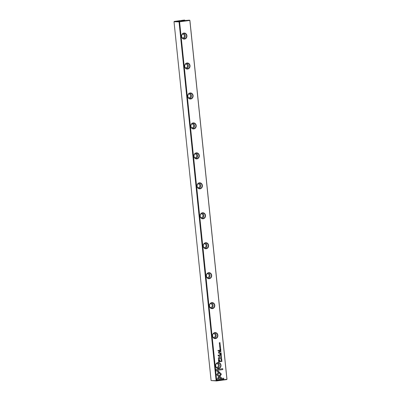 <?xml version="1.0" encoding="UTF-8"?>
<svg xmlns="http://www.w3.org/2000/svg" width="401" height="401" viewBox="0 0 401 401"><rect width="100%" height="100%" fill="white"/><g stroke="black" fill="none" stroke-linecap="round" stroke-linejoin="round"><path stroke-width="0.6" d="M221.382 355.416L220.53 355.151L221.262 355.502L220.62 356.028L221.397 355.567M218.841 371.637L216.635 374.755L220.776 378.394L221.883 378.243L217.748 374.604L219.452 372.193L218.841 371.637M217.162 379.973L223.818 379.075L223.728 378.198L218.174 378.945L219.297 377.356L218.68 376.81L217.071 379.085L217.162 379.973L223.818 379.075M221.367 374.133L219.578 372.339L219.086 373.03L220.475 374.248L219.387 375.797L220.004 376.344L221.367 374.133M221.382 357.597L221.262 358.268L221.006 357.652L220.816 358.033L221.282 358.409L221.653 357.933L221.382 357.597L221.653 357.933L221.162 358.414M221.262 358.268L220.851 358.033L221.212 358.263L221.016 357.797M220.149 351.487L220.189 351.837L221.001 351.732L220.339 351.131L220.149 351.487M220.289 351.131L220.56 351.492L220.339 351.131M221.853 359.988L221.056 360.228L221.853 359.988M220.766 349.461L220.7 348.825L220.655 349.341L220.234 348.92L220.034 349.426L219.888 348.945L219.954 349.572L220.766 349.461L219.954 349.567M220.69 356.82L221.157 357.226L221.527 356.71L221.061 356.309L220.69 356.82M220.039 350.384L220.074 350.74L220.886 350.629L220.485 350.374L220.811 349.918L220.039 350.384M220.214 346.474L220.44 346.203L220.154 345.857L219.848 346.514L219.783 345.943L219.868 346.654L220.179 345.998L220.214 346.474M219.553 346.304L219.818 346.654L220.129 345.993L220.344 346.223M219.603 346.304L219.818 346.654M220.104 345.857L220.39 346.203L220.154 345.857M216.179 370.449L218.209 372.238L218.7 371.542L217.292 370.303L222.836 369.557L222.745 368.679L216.089 369.572L216.179 370.449M179.553 21.494L216.69 380.639L226.926 379.266L189.843 20.436L179.041 21.86L174.019 21.754L211.101 380.584L216.124 380.689L179.041 21.86L179.227 21.519L189.518 20.155L182.164 20.752M184.545 39.067A3.018 2.697 -88.8 0 1 181.758 34.882A3.018 2.697 -88.8 0 1 186.4 34.26A3.018 2.697 -88.8 0 1 184.545 39.067M187.638 69.017A3.018 2.697 -88.8 0 1 184.851 64.837A3.018 2.697 -88.8 0 1 189.493 64.215A3.018 2.697 -88.8 0 1 187.638 69.017M190.736 98.972A3.018 2.697 -88.8 0 1 187.949 94.786A3.018 2.697 -88.8 0 1 192.59 94.165A3.018 2.697 -88.8 0 1 190.736 98.972M193.828 128.921A3.018 2.697 -88.8 0 1 191.041 124.741A3.018 2.697 -88.8 0 1 195.688 124.12A3.018 2.697 -88.8 0 1 193.828 128.921M196.926 158.876A3.018 2.697 -88.8 0 1 194.139 154.696A3.018 2.697 -88.8 0 1 198.781 154.069A3.018 2.697 -88.8 0 1 196.926 158.876M200.019 188.826A3.018 2.697 -88.8 0 1 197.237 184.645A3.018 2.697 -88.8 0 1 201.878 184.024A3.018 2.697 -88.8 0 1 200.019 188.826M203.117 218.781A3.018 2.697 -88.8 0 1 200.33 214.6A3.018 2.697 -88.8 0 1 204.971 213.974A3.018 2.697 -88.8 0 1 203.117 218.781M206.209 248.73A3.018 2.697 -88.8 0 1 203.427 244.55A3.018 2.697 -88.8 0 1 208.069 243.928A3.018 2.697 -88.8 0 1 206.209 248.73M209.307 278.685A3.018 2.697 -88.8 0 1 206.52 274.505A3.018 2.697 -88.8 0 1 211.162 273.878A3.018 2.697 -88.8 0 1 209.307 278.685M212.4 308.64A3.018 2.697 -88.8 0 1 209.618 304.454A3.018 2.697 -88.8 0 1 214.259 303.833A3.018 2.697 -88.8 0 1 212.4 308.64M215.497 338.589A3.018 2.697 -88.8 0 1 212.71 334.409A3.018 2.697 -88.8 0 1 217.352 333.787A3.018 2.697 -88.8 0 1 215.497 338.589M218.59 368.544A3.018 2.697 -88.8 0 1 215.808 364.359A3.018 2.697 -88.8 0 1 220.45 363.737A3.018 2.697 -88.8 0 1 218.59 368.544M218.485 360.429L218.63 361.837L220.806 361.547L220.771 361.201L219.813 361.326L219.703 360.253L218.946 359.106L218.495 359.532L218.485 360.429M220.515 347.04L219.718 347.286L220.515 347.04M221.157 361.211L221.187 361.491L221.999 361.386L221.517 360.624L221.157 361.211M219.668 356.549L218.44 355.461L220.134 355.231L220.109 354.955L217.969 355.241L219.382 356.72L218.304 358.529L220.45 358.243L220.42 357.968L218.72 358.193L219.613 356.549L218.72 358.193M220.355 347.642L220.234 348.309L219.974 347.692L219.783 348.078L220.254 348.449L220.625 347.978L220.355 347.642L220.625 347.978L220.134 348.454M220.234 348.309L219.823 348.078L220.184 348.309L219.989 347.837M220.339 353.296L220.375 353.652L221.187 353.542L220.806 353.456L221.111 352.83L220.339 353.296M219.407 344.434L219.878 344.835L220.249 344.319L219.783 343.918L219.407 344.434M220.329 345.236L219.527 345.482L220.329 345.236M221.302 354.644L221.237 354.008L221.192 354.524L220.771 354.103L220.57 354.609L220.425 354.128L220.49 354.755L221.302 354.644L220.49 354.745M220.139 343.406L219.437 343.376L220.059 342.614L219.257 342.85L219.918 342.76L219.327 343.517L220.139 343.406L219.327 343.507M219.678 350.599L219.643 350.273L217.959 350.499L217.994 350.825L219.678 350.599L217.994 350.815M221.552 359.421L221.778 359.151L221.492 358.805L221.187 359.461L221.106 358.89L221.207 359.602L221.517 358.94L221.552 359.421M220.891 359.251L221.157 359.602L221.467 358.94L221.683 359.166M220.941 359.251L221.157 359.602M221.442 358.805L221.728 359.151L221.492 358.805M220.049 354.208L220.009 353.827L219.793 354.233M219.136 353.181L219.933 353.075L218.74 352.233L219.116 351.672L219.778 351.582L219.743 351.256L219.051 351.351L218.625 352.178L218.761 353.261L219.136 353.181L218.71 353.261M219.252 352.83L218.791 352.233M174.019 21.754L174.42 21.388L184.385 20.05L184.811 20.521M182.61 20.967L181.092 21.073L182.61 20.967M179.909 20.912L178.39 21.017L179.909 20.912M174.315 21.418L179.227 21.519M184.625 20.055L182.159 20.712M189.518 20.155L189.899 20.421L226.981 379.251L226.66 379.587L216.695 380.925L211.101 380.584M216.37 380.95L216.124 380.689L216.69 380.639L216.695 380.925M182.184 37.819A1.885 1.684 91.2 0 0 184.435 36.075A1.885 1.684 91.2 0 0 182.255 34.24M183.387 38.732A2.792 2.496 91.2 0 0 185.242 36.09A2.792 2.496 91.2 0 0 183.493 33.373M184.42 38.837A2.792 2.496 91.2 0 0 186.625 35.925A2.792 2.496 91.2 0 0 184.189 33.278A2.792 2.496 91.2 0 0 181.638 36.015A2.792 2.496 91.2 0 0 184.074 38.857A2.792 2.496 91.2 0 0 184.42 38.837M185.277 67.769A1.885 1.684 91.2 0 0 187.528 66.025A1.885 1.684 91.2 0 0 185.352 64.19M186.48 68.686A2.792 2.496 91.2 0 0 188.34 66.045A2.792 2.496 91.2 0 0 186.59 63.328M187.513 68.792A2.792 2.496 91.2 0 0 189.718 65.879A2.792 2.496 91.2 0 0 187.287 63.228A2.792 2.496 91.2 0 0 184.731 65.97A2.792 2.496 91.2 0 0 187.172 68.812A2.792 2.496 91.2 0 0 187.513 68.792M188.375 97.724A1.885 1.684 91.2 0 0 190.625 95.979A1.885 1.684 91.2 0 0 188.445 94.145M189.578 98.641A2.792 2.496 91.2 0 0 191.432 95.994A2.792 2.496 91.2 0 0 189.688 93.278M190.61 98.741A2.792 2.496 91.2 0 0 192.816 95.829A2.792 2.496 91.2 0 0 190.38 93.182A2.792 2.496 91.2 0 0 187.828 95.919A2.792 2.496 91.2 0 0 190.264 98.761A2.792 2.496 91.2 0 0 190.61 98.741M191.467 127.673A1.885 1.684 91.2 0 0 193.718 125.929A1.885 1.684 91.2 0 0 191.543 124.094M192.67 128.591A2.792 2.496 91.2 0 0 194.53 125.949A2.792 2.496 91.2 0 0 192.781 123.232M193.703 128.696A2.792 2.496 91.2 0 0 195.909 125.784A2.792 2.496 91.2 0 0 193.477 123.137A2.792 2.496 91.2 0 0 190.921 125.874A2.792 2.496 91.2 0 0 193.362 128.716A2.792 2.496 91.2 0 0 193.703 128.696M194.565 157.628A1.885 1.684 91.2 0 0 196.816 155.884A1.885 1.684 91.2 0 0 194.635 154.049M195.768 158.545A2.792 2.496 91.2 0 0 197.623 155.899A2.792 2.496 91.2 0 0 195.878 153.182M196.801 158.651A2.792 2.496 91.2 0 0 199.006 155.738A2.792 2.496 91.2 0 0 196.57 153.087A2.792 2.496 91.2 0 0 194.019 155.829A2.792 2.496 91.2 0 0 196.455 158.666A2.792 2.496 91.2 0 0 196.801 158.651M197.658 187.583A1.885 1.684 91.2 0 0 199.909 185.838A1.885 1.684 91.2 0 0 197.733 183.999M198.861 188.495A2.792 2.496 91.2 0 0 200.721 185.853A2.792 2.496 91.2 0 0 198.971 183.137M199.893 188.6A2.792 2.496 91.2 0 0 202.099 185.688A2.792 2.496 91.2 0 0 199.668 183.041A2.792 2.496 91.2 0 0 197.112 185.778A2.792 2.496 91.2 0 0 199.553 188.62A2.792 2.496 91.2 0 0 199.893 188.6M200.756 217.532A1.885 1.684 91.2 0 0 203.006 215.788A1.885 1.684 91.2 0 0 200.826 213.954M201.959 218.45A2.792 2.496 91.2 0 0 203.813 215.803A2.792 2.496 91.2 0 0 202.069 213.086M202.991 218.555A2.792 2.496 91.2 0 0 205.197 215.643A2.792 2.496 91.2 0 0 202.761 212.991A2.792 2.496 91.2 0 0 200.209 215.733A2.792 2.496 91.2 0 0 202.645 218.57A2.792 2.496 91.2 0 0 202.991 218.555M203.848 247.487A1.885 1.684 91.2 0 0 206.099 245.743A1.885 1.684 91.2 0 0 203.924 243.908M205.051 248.399A2.792 2.496 91.2 0 0 206.911 245.758A2.792 2.496 91.2 0 0 205.162 243.041M206.084 248.505A2.792 2.496 91.2 0 0 208.294 245.592A2.792 2.496 91.2 0 0 205.858 242.946A2.792 2.496 91.2 0 0 203.307 245.683A2.792 2.496 91.2 0 0 205.743 248.525A2.792 2.496 91.2 0 0 206.084 248.505M206.946 277.437A1.885 1.684 91.2 0 0 209.197 275.693A1.885 1.684 91.2 0 0 207.016 273.858M208.149 278.354A2.792 2.496 91.2 0 0 210.004 275.713A2.792 2.496 91.2 0 0 208.259 272.991M209.182 278.459A2.792 2.496 91.2 0 0 211.387 275.547A2.792 2.496 91.2 0 0 208.951 272.896A2.792 2.496 91.2 0 0 206.4 275.637A2.792 2.496 91.2 0 0 208.836 278.479A2.792 2.496 91.2 0 0 209.182 278.459M210.039 307.392A1.885 1.684 91.2 0 0 212.289 305.647A1.885 1.684 91.2 0 0 210.114 303.813M211.242 308.304A2.792 2.496 91.2 0 0 213.101 305.662A2.792 2.496 91.2 0 0 211.352 302.945M212.274 308.409A2.792 2.496 91.2 0 0 214.485 305.497A2.792 2.496 91.2 0 0 212.049 302.85A2.792 2.496 91.2 0 0 209.497 305.587A2.792 2.496 91.2 0 0 211.934 308.429A2.792 2.496 91.2 0 0 212.274 308.409M213.137 337.341A1.885 1.684 91.2 0 0 215.387 335.597A1.885 1.684 91.2 0 0 213.207 333.762M214.34 338.259A2.792 2.496 91.2 0 0 216.194 335.617A2.792 2.496 91.2 0 0 214.45 332.9M215.372 338.364A2.792 2.496 91.2 0 0 217.578 335.452A2.792 2.496 91.2 0 0 215.142 332.8A2.792 2.496 91.2 0 0 212.59 335.542A2.792 2.496 91.2 0 0 215.026 338.384A2.792 2.496 91.2 0 0 215.372 338.364M216.229 367.296A1.885 1.684 91.2 0 0 218.48 365.552A1.885 1.684 91.2 0 0 216.304 363.717M217.432 368.213A2.792 2.496 91.2 0 0 219.292 365.567A2.792 2.496 91.2 0 0 217.542 362.85M218.465 368.313A2.792 2.496 91.2 0 0 220.675 365.401A2.792 2.496 91.2 0 0 218.239 362.755A2.792 2.496 91.2 0 0 215.688 365.491A2.792 2.496 91.2 0 0 218.124 368.334A2.792 2.496 91.2 0 0 218.465 368.313M222.695 368.684L222.786 369.557L217.242 370.298L218.645 371.542L218.174 372.208M220.39 346.203L220.189 346.614M219.733 345.953L219.798 346.514M220.72 361.206L220.756 361.547L218.63 361.832M218.896 359.106L219.653 360.253L219.813 361.326M218.851 361.456L219.563 361.361L219.011 359.552L218.796 361.456L219.061 359.547M220.48 347.176L219.718 347.276M220.821 350.499L220.074 350.73M220.766 349.938L220.505 350.544M220.164 350.589L220.189 350.163L220.164 350.589L220.385 350.359M221.778 360.71L221.948 361.381L221.182 361.486M221.262 361.346L221.482 360.765L221.813 361.045L221.482 360.765L221.262 361.346L221.883 361.261L221.532 360.765L221.863 361.05M220.059 354.96L220.084 355.231L218.39 355.461L219.613 356.549M220.37 357.973L220.395 358.243L218.304 358.524M220.304 347.637L220.575 347.978M221.121 356.299L221.477 356.71L221.046 357.231M221.036 357.085L220.725 356.81L221.382 356.72M221.432 356.725L220.781 356.81L221.432 356.725L221.126 356.449M220.725 356.81L221.011 357.085M220.65 348.835L220.715 349.461M220.279 348.915L220.38 349.381M219.933 348.94L220.034 349.426M221.813 360.123L221.051 360.223M221.121 353.416L220.375 353.642M221.066 352.855L220.806 353.456M220.465 353.502L220.49 353.075L220.465 353.502L220.685 353.271M220.936 351.602L220.184 351.832M220.264 351.692L220.304 351.271L220.264 351.692L220.51 351.461M221.332 357.597L221.603 357.933M219.563 372.364L221.312 374.133L219.974 376.313M223.678 378.208L223.768 379.075M218.66 376.84L219.247 377.356L218.174 378.945M218.821 371.667L219.452 372.193M219.402 372.193L217.698 374.604L221.833 378.243L220.766 378.389M220.53 355.166L221.327 355.416M221.347 355.567L220.615 355.998M219.843 343.913L220.194 344.319L219.763 344.84M219.753 344.695L219.447 344.419L220.104 344.334M220.154 344.334L219.497 344.424L220.154 344.334L219.848 344.058M219.447 344.419L219.728 344.695M220.289 345.371L219.527 345.472M221.187 354.018L221.252 354.644M220.816 354.098L220.911 354.559M220.47 354.123L220.57 354.609M220.009 342.624L219.437 343.376M219.918 342.76L219.257 342.84M219.593 350.279L219.623 350.599M221.728 359.151L221.527 359.562M221.071 358.9L221.136 359.456M219.959 353.837L219.999 354.208M219.848 352.75L219.883 353.075L219.086 353.181M219.693 351.266L218.74 352.233"/></g></svg>
